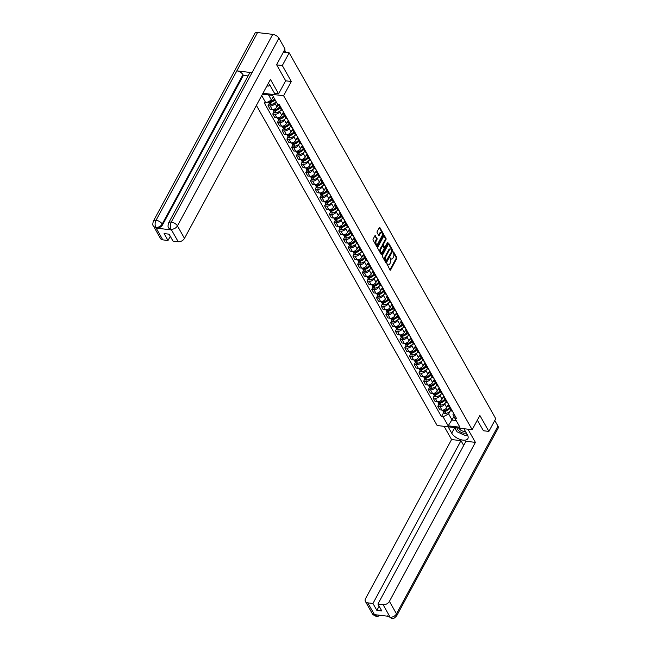 <?xml version="1.0" encoding="UTF-8"?>
<svg xmlns="http://www.w3.org/2000/svg" width="651" height="651" viewBox="0 0 651 651"><rect width="100%" height="100%" fill="white"/><g stroke="black" fill="none" stroke-linecap="round" stroke-linejoin="round"><path stroke-width="0.98" d="M386.865 263.631L389.982 270.019A0.822 0.439 96.8 0 0 390.624 269.921L396.719 258.642A0.822 0.439 96.8 0 0 396.76 257.487L393.611 251.904L393.163 251.978L393.546 253.508A2.628 1.416 96.8 0 1 393.407 257.194L392.903 258.13A2.628 1.416 96.8 0 1 391.642 259.065A2.628 1.416 96.8 0 1 390.869 258.455L390.014 257.804L390.388 259.334A2.628 1.416 96.8 0 1 390.258 263.02L389.746 263.956A2.628 1.416 96.8 0 1 388.484 264.892A2.628 1.416 96.8 0 1 387.711 264.282L386.865 263.631M375.505 235.727A0.822 0.439 96.8 0 0 374.87 235.833L373.161 238.998A0.822 0.439 96.8 0 0 373.121 240.146L376.62 246.347A0.822 0.439 96.8 0 0 377.255 246.249L383.349 234.97A0.822 0.439 96.8 0 0 383.398 233.815L379.891 227.614A0.822 0.439 96.8 0 0 379.256 227.712L377.189 231.536A0.822 0.439 96.8 0 0 377.149 232.692L378.646 235.345A0.822 0.439 96.8 0 0 379.281 235.239L380.306 233.343A2.197 1.188 96.8 0 1 381.364 232.57A2.197 1.188 96.8 0 1 382.267 233.888A2.197 1.188 96.8 0 1 381.893 236.158L377.881 243.588A2.197 1.188 96.8 0 1 376.823 244.361A2.197 1.188 96.8 0 1 375.92 243.043A2.197 1.188 96.8 0 1 376.294 240.772L376.962 239.535A0.822 0.439 96.8 0 0 377.002 238.38L374.984 235.67M283.608 95.73L291.314 81.489L282.306 65.539L289.174 52.837L495.753 418.699L488.877 431.401L479.868 415.452L472.17 429.693L283.608 95.73L262.947 93.264M382.389 255.338A0.822 0.439 96.8 0 0 382.349 256.494L385.848 262.695A0.822 0.439 96.8 0 0 386.482 262.589L392.577 251.31A0.822 0.439 96.8 0 0 392.626 250.155L389.119 243.954A0.822 0.439 96.8 0 0 388.484 244.06L382.389 255.338M381.234 254.517L377.735 248.316A0.822 0.439 96.8 0 1 377.775 247.168L383.87 235.89A0.822 0.439 96.8 0 1 384.505 235.784L386.002 238.437A0.822 0.439 96.8 0 1 385.962 239.592L383.488 244.166A0.822 0.439 96.8 0 0 383.447 245.321L384.44 247.079A0.822 0.439 96.8 0 0 385.075 246.973L387.654 242.213L388.069 242.953L381.868 254.419A0.822 0.439 96.8 0 1 381.234 254.517M256.396 105.372L437.147 425.51L472.17 429.693M282.306 65.539L276.699 64.872M289.174 52.837L283.405 52.145M483.278 430.734L488.877 431.401M450.516 407.811A3.849 2.612 150.5 0 1 448.962 406.802L450.956 410.333A3.849 2.612 -29.5 0 0 452.51 411.351M445.308 402.969L444.747 404.011A3.849 2.612 150.5 0 1 439.938 406.558L441.931 410.089A3.849 2.612 -29.5 0 0 446.741 407.542L448.515 404.271M441.931 410.089L439.799 409.837L437.806 406.305L439.018 404.059M448.962 406.802A3.849 2.612 150.5 0 1 448.897 404.955M439.938 406.558L437.806 406.305M445.797 399.462A3.849 2.612 150.5 0 1 444.242 398.453L446.236 401.984A3.849 2.612 -29.5 0 0 447.79 402.993M434.307 395.702L433.086 397.948L435.08 401.488L437.22 401.74A3.849 2.612 -29.5 0 0 442.029 399.185L443.795 395.922M444.242 398.453A3.849 2.612 150.5 0 1 444.185 396.597M440.597 394.612L440.035 395.653A3.849 2.612 150.5 0 1 435.226 398.209L433.086 397.948M441.085 391.113A3.849 2.612 150.5 0 1 439.531 390.104L441.524 393.635A3.849 2.612 -29.5 0 0 443.079 394.644M429.587 387.353L428.374 389.599L430.368 393.131L432.5 393.391A3.849 2.612 -29.5 0 0 437.309 390.836L439.083 387.565M439.531 390.104A3.849 2.612 150.5 0 1 439.466 388.248M435.877 386.263L435.316 387.304A3.849 2.612 150.5 0 1 430.506 389.859L428.374 389.599M436.365 382.755A3.849 2.612 150.5 0 1 434.811 381.746L436.805 385.286A3.849 2.612 -29.5 0 0 438.359 386.295M424.875 379.004L423.655 381.25L425.648 384.782L427.788 385.034A3.849 2.612 -29.5 0 0 432.598 382.487L434.363 379.216M434.811 381.746A3.849 2.612 150.5 0 1 434.754 379.899M431.165 377.914L430.604 378.955A3.849 2.612 150.5 0 1 425.795 381.502L423.655 381.25M431.654 374.406A3.849 2.612 150.5 0 1 430.099 373.397L432.093 376.929A3.849 2.612 -29.5 0 0 433.647 377.938M420.155 370.647L418.943 372.901L420.937 376.433L423.069 376.685A3.849 2.612 -29.5 0 0 427.886 374.13L429.652 370.867M430.099 373.397A3.849 2.612 150.5 0 1 430.034 371.542M426.446 369.556L425.884 370.598A3.849 2.612 150.5 0 1 421.075 373.153L418.943 372.901M426.934 366.057A3.849 2.612 150.5 0 1 425.38 365.048L427.382 368.58A3.849 2.612 -29.5 0 0 428.928 369.589M415.444 362.298L414.223 364.544L416.217 368.075L418.357 368.336A3.849 2.612 -29.5 0 0 423.166 365.781L424.932 362.509M425.38 365.048A3.849 2.612 150.5 0 1 425.323 363.193M421.734 361.207L421.173 362.249A3.849 2.612 150.5 0 1 416.363 364.804L414.223 364.544M422.222 357.708A3.849 2.612 150.5 0 1 420.668 356.691L422.662 360.231A3.849 2.612 -29.5 0 0 424.216 361.24M410.724 353.949L409.512 356.195L411.505 359.726L413.637 359.979A3.849 2.612 -29.5 0 0 418.455 357.432L420.22 354.16M420.668 356.691A3.849 2.612 150.5 0 1 420.603 354.844M417.014 352.858L416.453 353.9A3.849 2.612 150.5 0 1 411.644 356.447L409.512 356.195M417.503 349.351A3.849 2.612 150.5 0 1 415.948 348.342L417.95 351.874A3.849 2.612 -29.5 0 0 419.496 352.883M406.012 345.591L404.792 347.846L406.785 351.377L408.926 351.63A3.849 2.612 -29.5 0 0 413.735 349.082L415.501 345.811M415.948 348.342A3.849 2.612 150.5 0 1 415.891 346.495M412.303 344.509L411.741 345.543A3.849 2.612 150.5 0 1 406.932 348.098L404.792 347.846M412.791 341.002A3.849 2.612 150.5 0 1 411.237 339.993L413.23 343.525A3.849 2.612 -29.5 0 0 414.785 344.534M401.293 337.242L400.08 339.488L402.074 343.02L404.206 343.28A3.849 2.612 -29.5 0 0 409.023 340.725L410.789 337.454M411.237 339.993A3.849 2.612 150.5 0 1 411.172 338.138M407.583 336.152L407.021 337.194A3.849 2.612 150.5 0 1 402.212 339.749L400.08 339.488M408.071 332.653A3.849 2.612 150.5 0 1 406.517 331.636L408.519 335.175A3.849 2.612 -29.5 0 0 410.065 336.185M396.581 328.893L395.36 331.139L397.354 334.671L399.494 334.931A3.849 2.612 -29.5 0 0 404.304 332.376L406.069 329.105M406.517 331.636A3.849 2.612 150.5 0 1 406.46 329.788M402.871 327.803L402.31 328.845A3.849 2.612 150.5 0 1 397.501 331.392L395.36 331.139M403.36 324.296A3.849 2.612 150.5 0 1 401.805 323.287L403.799 326.818A3.849 2.612 -29.5 0 0 405.353 327.827M391.861 320.536L390.649 322.79L392.643 326.322L394.775 326.574A3.849 2.612 -29.5 0 0 399.592 324.027L401.358 320.756M401.805 323.287A3.849 2.612 150.5 0 1 401.74 321.439M398.16 319.454L397.59 320.487A3.849 2.612 150.5 0 1 392.781 323.042L390.649 322.79M398.64 315.947A3.849 2.612 150.5 0 1 397.086 314.938L399.087 318.469A3.849 2.612 -29.5 0 0 400.634 319.478M387.15 312.187L385.929 314.433L387.923 317.973L390.063 318.225A3.849 2.612 -29.5 0 0 394.872 315.67L396.638 312.399M397.086 314.938A3.849 2.612 150.5 0 1 397.029 313.082M393.44 311.097L392.878 312.138A3.849 2.612 150.5 0 1 388.069 314.693L385.929 314.433M393.928 307.597A3.849 2.612 150.5 0 1 392.374 306.58L394.368 310.12A3.849 2.612 -29.5 0 0 395.922 311.129M382.43 303.838L381.217 306.084L383.211 309.616L385.351 309.876A3.849 2.612 -29.5 0 0 390.161 307.321L391.926 304.05M392.374 306.58A3.849 2.612 150.5 0 1 392.309 304.733M388.728 302.748L388.159 303.789A3.849 2.612 150.5 0 1 383.349 306.336L381.217 306.084M389.208 299.24A3.849 2.612 150.5 0 1 387.654 298.231L389.656 301.763A3.849 2.612 -29.5 0 0 391.202 302.772M377.718 295.481L376.498 297.735L378.491 301.267L380.632 301.519A3.849 2.612 -29.5 0 0 385.441 298.972L387.207 295.7M387.654 298.231A3.849 2.612 150.5 0 1 387.597 296.384M384.009 294.398L383.447 295.432A3.849 2.612 150.5 0 1 378.638 297.987L376.498 297.735M384.497 290.891A3.849 2.612 150.5 0 1 382.943 289.882L384.936 293.414A3.849 2.612 -29.5 0 0 386.491 294.423M372.999 287.132L371.786 289.378L373.78 292.917L375.92 293.17A3.849 2.612 -29.5 0 0 380.729 290.615L382.495 287.343M382.943 289.882A3.849 2.612 150.5 0 1 382.878 288.027M379.297 286.041L378.736 287.083A3.849 2.612 150.5 0 1 373.918 289.638L371.786 289.378M379.777 282.542A3.849 2.612 150.5 0 1 378.231 281.525L380.225 285.065A3.849 2.612 -29.5 0 0 381.771 286.074M368.287 278.783L367.066 281.029L369.068 284.56L371.2 284.821A3.849 2.612 -29.5 0 0 376.009 282.265L377.775 278.994M378.231 281.525A3.849 2.612 150.5 0 1 378.166 279.678M374.577 277.692L374.016 278.734A3.849 2.612 150.5 0 1 369.207 281.281L367.066 281.029M375.066 274.185A3.849 2.612 150.5 0 1 373.511 273.176L375.505 276.708A3.849 2.612 -29.5 0 0 377.059 277.725M363.567 270.425L362.355 272.679L364.348 276.211L366.489 276.463A3.849 2.612 -29.5 0 0 371.298 273.916L373.064 270.645M373.511 273.176A3.849 2.612 150.5 0 1 373.446 271.329M369.866 269.343L369.304 270.377A3.849 2.612 150.5 0 1 364.487 272.932L362.355 272.679M370.346 265.836A3.849 2.612 150.5 0 1 368.8 264.827L370.793 268.358A3.849 2.612 -29.5 0 0 372.348 269.368M358.856 262.076L357.635 264.322L359.637 267.862L361.769 268.114A3.849 2.612 -29.5 0 0 366.578 265.559L368.344 262.296M368.8 264.827A3.849 2.612 150.5 0 1 368.735 262.971M365.146 260.986L364.584 262.027A3.849 2.612 150.5 0 1 359.775 264.583L357.635 264.322M365.634 257.487A3.849 2.612 150.5 0 1 364.08 256.478L366.074 260.009A3.849 2.612 -29.5 0 0 367.628 261.018M354.136 253.727L352.923 255.973L354.917 259.505L357.057 259.765A3.849 2.612 -29.5 0 0 361.866 257.21L363.632 253.939M364.08 256.478A3.849 2.612 150.5 0 1 364.015 254.622M360.434 252.637L359.873 253.678A3.849 2.612 150.5 0 1 355.055 256.225L352.923 255.973M360.914 249.13A3.849 2.612 150.5 0 1 359.368 248.121L361.362 251.652A3.849 2.612 -29.5 0 0 362.916 252.669M349.424 245.37L348.204 247.624L350.205 251.156L352.337 251.408A3.849 2.612 -29.5 0 0 357.147 248.861L358.921 245.59M359.368 248.121A3.849 2.612 150.5 0 1 359.303 246.273M355.715 244.288L355.153 245.321A3.849 2.612 150.5 0 1 350.344 247.876L348.204 247.624M356.203 240.78A3.849 2.612 150.5 0 1 354.649 239.771L356.642 243.303A3.849 2.612 -29.5 0 0 358.196 244.312M344.704 237.021L343.492 239.267L345.486 242.807L347.626 243.059A3.849 2.612 -29.5 0 0 352.435 240.504L354.201 237.241M354.649 239.771A3.849 2.612 150.5 0 1 354.583 237.916M351.003 235.931L350.441 236.972A3.849 2.612 150.5 0 1 345.624 239.527L343.492 239.267M351.483 232.431A3.849 2.612 150.5 0 1 349.937 231.422L351.931 234.954A3.849 2.612 -29.5 0 0 353.485 235.963M339.993 228.672L338.772 230.918L340.774 234.45L342.906 234.71A3.849 2.612 -29.5 0 0 347.715 232.155L349.489 228.883M349.937 231.422A3.849 2.612 150.5 0 1 349.872 229.567M346.283 227.581L345.722 228.623A3.849 2.612 150.5 0 1 340.912 231.17L338.772 230.918M346.771 224.074A3.849 2.612 150.5 0 1 345.217 223.065L347.211 226.597A3.849 2.612 -29.5 0 0 348.765 227.614M335.273 220.323L334.061 222.569L336.054 226.1L338.195 226.353A3.849 2.612 -29.5 0 0 343.004 223.806L344.77 220.534M345.217 223.065A3.849 2.612 150.5 0 1 345.152 221.218M341.572 219.232L341.01 220.274A3.849 2.612 150.5 0 1 336.201 222.821L334.061 222.569M342.052 215.725A3.849 2.612 150.5 0 1 340.506 214.716L342.499 218.248A3.849 2.612 -29.5 0 0 344.053 219.257M330.562 211.966L329.341 214.22L331.343 217.751L333.475 218.004A3.849 2.612 -29.5 0 0 338.284 215.448L340.058 212.185M340.506 214.716A3.849 2.612 150.5 0 1 340.44 212.861M336.852 210.875L336.29 211.917A3.849 2.612 150.5 0 1 331.481 214.472L329.341 214.22M337.34 207.376A3.849 2.612 150.5 0 1 335.786 206.367L337.779 209.899A3.849 2.612 -29.5 0 0 339.334 210.908M325.842 203.617L324.629 205.862L326.623 209.394L328.763 209.655A3.849 2.612 -29.5 0 0 333.572 207.099L335.338 203.828M335.786 206.367A3.849 2.612 150.5 0 1 335.721 204.512M332.14 202.526L331.579 203.568A3.849 2.612 150.5 0 1 326.769 206.123L324.629 205.862M332.62 199.019A3.849 2.612 150.5 0 1 331.074 198.01L333.068 201.55A3.849 2.612 -29.5 0 0 334.622 202.559M321.13 195.267L319.918 197.513L321.911 201.045L324.043 201.297A3.849 2.612 -29.5 0 0 328.853 198.75L330.627 195.479M331.074 198.01A3.849 2.612 150.5 0 1 331.009 196.163M327.42 194.177L326.859 195.219A3.849 2.612 150.5 0 1 322.05 197.766L319.918 197.513M327.909 190.67A3.849 2.612 150.5 0 1 326.354 189.661L328.348 193.192A3.849 2.612 -29.5 0 0 329.902 194.201M316.41 186.91L315.198 189.164L317.192 192.696L319.332 192.948A3.849 2.612 -29.5 0 0 324.141 190.393L325.907 187.13M326.354 189.661A3.849 2.612 150.5 0 1 326.289 187.805M322.709 185.82L322.147 186.861A3.849 2.612 150.5 0 1 317.338 189.417L315.198 189.164M323.197 182.321A3.849 2.612 150.5 0 1 321.643 181.312L323.637 184.843A3.849 2.612 -29.5 0 0 325.191 185.852M311.699 178.561L310.486 180.807L312.48 184.339L314.612 184.599A3.849 2.612 -29.5 0 0 319.421 182.044L321.195 178.773M321.643 181.312A3.849 2.612 150.5 0 1 321.578 179.456M317.989 177.471L317.428 178.512A3.849 2.612 150.5 0 1 312.618 181.068L310.486 180.807M318.477 173.972A3.849 2.612 150.5 0 1 316.923 172.954L318.917 176.494A3.849 2.612 -29.5 0 0 320.471 177.503M306.979 170.212L305.767 172.458L307.76 175.99L309.9 176.242A3.849 2.612 -29.5 0 0 314.71 173.695L316.476 170.424M316.923 172.954A3.849 2.612 150.5 0 1 316.858 171.107M313.277 169.122L312.716 170.163A3.849 2.612 150.5 0 1 307.907 172.71L305.767 172.458M313.766 165.614A3.849 2.612 150.5 0 1 312.211 164.605L314.205 168.137A3.849 2.612 -29.5 0 0 315.759 169.146M302.267 161.855L301.055 164.109L303.049 167.641L305.181 167.893A3.849 2.612 -29.5 0 0 309.99 165.346L311.764 162.075M312.211 164.605A3.849 2.612 150.5 0 1 312.146 162.758M308.558 160.773L307.996 161.806A3.849 2.612 150.5 0 1 303.187 164.361L301.055 164.109M309.046 157.265A3.849 2.612 150.5 0 1 307.492 156.256L309.485 159.788A3.849 2.612 -29.5 0 0 311.04 160.797M297.548 153.506L296.335 155.752L298.329 159.283L300.469 159.544A3.849 2.612 -29.5 0 0 305.278 156.989L307.044 153.717M307.492 156.256A3.849 2.612 150.5 0 1 307.435 154.401M303.846 152.415L303.285 153.457A3.849 2.612 150.5 0 1 298.475 156.012L296.335 155.752M304.334 148.916A3.849 2.612 150.5 0 1 302.78 147.899L304.774 151.439A3.849 2.612 -29.5 0 0 306.328 152.448M292.836 145.157L291.624 147.403L293.617 150.934L295.749 151.195A3.849 2.612 -29.5 0 0 300.559 148.64L302.333 145.368M302.78 147.899A3.849 2.612 150.5 0 1 302.715 146.052M299.126 144.066L298.565 145.108A3.849 2.612 150.5 0 1 293.756 147.655L291.624 147.403M299.615 140.559A3.849 2.612 150.5 0 1 298.06 139.55L300.054 143.082A3.849 2.612 -29.5 0 0 301.608 144.091M288.124 136.8L286.904 139.054L288.898 142.585L291.038 142.838A3.849 2.612 -29.5 0 0 295.847 140.291L297.613 137.019M298.06 139.55A3.849 2.612 150.5 0 1 298.003 137.703M294.415 135.717L293.853 136.751A3.849 2.612 150.5 0 1 289.044 139.306L286.904 139.054M294.903 132.21A3.849 2.612 150.5 0 1 293.349 131.201L295.342 134.733A3.849 2.612 -29.5 0 0 296.897 135.742M283.405 128.45L282.192 130.696L284.186 134.236L286.318 134.488A3.849 2.612 -29.5 0 0 291.127 131.933L292.901 128.662M293.349 131.201A3.849 2.612 150.5 0 1 293.284 129.346M289.695 127.36L289.134 128.402A3.849 2.612 150.5 0 1 284.324 130.957L282.192 130.696M290.183 123.861A3.849 2.612 150.5 0 1 288.629 122.844L290.631 126.384A3.849 2.612 -29.5 0 0 292.177 127.393M278.693 120.101L277.472 122.347L279.466 125.879L281.606 126.139A3.849 2.612 -29.5 0 0 286.416 123.584L288.181 120.313M288.629 122.844A3.849 2.612 150.5 0 1 288.572 120.996M284.983 119.011L284.422 120.053A3.849 2.612 150.5 0 1 279.613 122.6L277.472 122.347M285.472 115.504A3.849 2.612 150.5 0 1 283.917 114.495L285.911 118.026A3.849 2.612 -29.5 0 0 287.465 119.043M273.973 111.744L272.761 113.998L274.755 117.53L276.887 117.782A3.849 2.612 -29.5 0 0 281.704 115.235L283.47 111.964M283.917 114.495A3.849 2.612 150.5 0 1 283.852 112.647M280.264 110.662L279.702 111.695A3.849 2.612 150.5 0 1 274.893 114.251L272.761 113.998M280.752 107.155A3.849 2.612 150.5 0 1 279.198 106.146L281.199 109.677A3.849 2.612 -29.5 0 0 282.746 110.686M269.262 103.395L268.041 105.641L270.035 109.181L272.175 109.433A3.849 2.612 -29.5 0 0 276.984 106.878L278.286 104.477M279.198 106.146A3.849 2.612 150.5 0 1 279.051 104.575M275.552 102.305L274.991 103.346A3.849 2.612 150.5 0 1 270.181 105.901L268.041 105.641M262.434 94.2L272.59 95.412L277.668 104.404L279.312 104.599L456.506 418.43L454.862 418.235L452.982 414.41L453.592 413.271M450.028 411.318L448.637 413.89L452.111 420.05L456.156 420.53M454.016 416.518L448.173 425.827L443.095 416.835L448.637 413.89M454.862 418.235L459.94 427.227L448.173 425.827M268.546 94.932L271.443 100.059L265.901 103.004L264.249 102.801L441.451 416.632L443.095 416.835M265.901 103.004L261.702 95.567M291.314 81.489L285.651 80.814M271.443 100.059L273.29 96.649M443.73 412.409L441.451 416.632M386.792 263.81L387.011 264.2A2.628 1.416 96.8 0 0 387.784 264.802L388.484 264.892M391.642 259.065L390.942 258.976A2.628 1.416 96.8 0 1 390.169 258.374L389.941 257.975M389.9 269.872A0.822 0.439 96.8 0 0 389.916 269.839L396.02 258.553A0.822 0.439 96.8 0 0 396.06 257.405L393.098 252.149M385.758 262.54A0.822 0.439 96.8 0 0 385.783 262.508L391.878 251.229A0.822 0.439 96.8 0 0 391.926 250.074L388.509 244.019M385.994 261.238L391.796 251.262L391.389 249.691A2.628 1.416 96.8 0 0 390.616 249.089A2.628 1.416 96.8 0 0 389.355 250.017L385.701 256.787A2.628 1.416 96.8 0 0 385.563 260.473L385.661 261.197M390.616 249.089L389.916 249.007A2.628 1.416 96.8 0 0 388.655 249.935L389.355 250.017M385.294 261.149L384.863 260.392A2.628 1.416 96.8 0 1 385.001 256.706L388.655 249.935M383.895 235.849L385.302 238.356L386.002 238.437M384.684 247.266L383.984 247.185A0.822 0.439 96.8 0 1 383.74 246.998L382.747 245.232A0.822 0.439 96.8 0 1 382.788 244.084L385.262 239.511A0.822 0.439 96.8 0 0 385.302 238.356M381.144 254.37A0.822 0.439 96.8 0 0 381.169 254.338L387.467 242.563M380.925 248.91A2.197 1.188 96.8 0 0 380.55 251.18A2.197 1.188 96.8 0 0 381.453 252.498A2.197 1.188 96.8 0 0 382.511 251.725L383.927 249.105A0.822 0.439 96.8 0 0 383.968 247.958L382.975 246.192A0.822 0.439 96.8 0 0 382.34 246.298L380.925 248.91L380.225 248.828A2.197 1.188 96.8 0 0 379.85 251.099A2.197 1.188 96.8 0 0 380.754 252.417L381.453 252.498M382.275 246.111A0.822 0.439 96.8 0 0 381.641 246.216L382.34 246.298M380.225 248.828L381.641 246.216M376.823 244.361L376.123 244.28A2.197 1.188 96.8 0 1 375.22 242.953A2.197 1.188 96.8 0 1 375.594 240.691L376.262 239.454A0.822 0.439 96.8 0 0 376.302 238.299L374.886 235.792M381.364 232.57L380.664 232.488A2.197 1.188 96.8 0 0 379.606 233.261L380.306 233.343M378.565 235.19A0.822 0.439 96.8 0 0 378.581 235.157L379.606 233.261M376.53 246.2A0.822 0.439 96.8 0 0 376.555 246.159L382.65 234.881A0.822 0.439 96.8 0 0 382.698 233.733L379.281 227.679M449.418 407.607A5.273 3.581 150.5 0 1 444.796 410.675L444.682 410.7A1.025 0.7 150.5 0 1 444.12 410.651A2.116 1.432 150.5 0 1 442.444 410.114M442.794 410.48A2.116 1.432 -29.5 0 0 442.924 410.976A2.116 1.432 -29.5 0 0 444.6 411.513L444.714 411.489A6.364 4.321 -29.5 0 0 449.857 408.389M450.956 410.342A6.364 4.321 150.5 0 1 445.813 413.442L445.707 413.466A2.116 1.432 150.5 0 1 444.031 412.929L442.924 410.976M449.369 407.534A6.364 4.321 150.5 0 1 444.226 410.635L443.697 409.91M448.808 404.8A6.364 4.321 150.5 0 1 447.221 406.655M456.302 430.449A9.423 4.695 -151.6 0 1 454.455 428.122L451.721 433.167A9.423 4.695 -151.6 0 0 460.224 439.482A9.423 4.695 -151.6 0 0 467.89 438.587A9.423 4.695 -151.6 0 0 467.483 435.047L463.903 428.7M451.721 433.167L448.14 426.82M444.112 426.34L451.566 439.539L460.989 440.662L372.958 603.469L367.742 602.85L374.911 615.431L374.561 614.65L389.623 616.44L390.144 617.254L383.146 604.689A5.021 3.41 -29.5 0 0 389.42 601.361L396.483 613.86L497.974 426.153L494.784 420.489M463.691 445.455L460.989 440.662M379.126 606.179L376.856 610.378L381.828 610.972L377.93 604.063L465.961 441.256L475.385 442.379L389.42 601.361M467.931 429.18L475.385 442.379M451.566 439.539L365.61 598.513A5.021 3.41 -29.5 0 0 365.431 601.483A5.021 3.41 -29.5 0 0 367.742 602.85M497.974 426.153A5.151 2.571 28.4 0 1 498.194 428.081L396.703 615.797A5.151 2.571 28.4 0 0 396.483 613.86A5.021 3.41 150.5 0 1 390.209 617.189M377.93 604.063L383.146 604.689M376.856 610.378L372.958 603.469M483.441 430.759L477.313 420.18M459.834 433.045A9.423 4.695 -151.6 0 0 462.877 434.412M466.092 435.12A9.423 4.695 -151.6 0 0 467.532 435.137M454.455 428.122L454.121 427.536M377.629 615.008L374.968 615.366M380.387 615.341L376.994 616.627L374.919 615.439M396.703 615.797C392.447 620.232 393.375 617.685 391.642 618.417L390.144 617.254M168.617 222.919A5.151 2.571 28.4 0 1 171.254 222.072C170.09 224.595 170.009 226.939 171.026 229.119L168.666 227.826C167.877 227.337 167.86 225.702 168.617 222.919L249.398 73.522A5.151 2.571 28.4 0 1 252.035 72.676L272.745 34.365A5.151 2.571 28.4 0 1 278.913 38.173L285.065 49.069L276.61 64.709L285.675 80.773L278.595 93.858L274.567 93.378L270.279 85.777A9.423 4.695 -151.6 0 0 268.31 83.336M278.595 93.858L270.442 79.406L184.477 238.38A5.021 3.41 150.5 0 1 178.203 241.708L172.987 241.09L169.089 234.181L164.109 233.587L168.015 240.496L162.791 239.869A5.021 3.41 150.5 0 1 160.488 238.51L153.433 226.011A5.021 3.41 -29.5 0 0 155.735 227.37L162.791 239.869M153.433 226.011C152.635 225.506 152.619 223.871 153.384 221.104L254.875 33.396A5.151 2.571 28.4 0 1 257.544 32.55L236.834 70.861A5.151 2.571 28.4 0 1 242.961 74.662L162.18 224.066L162.595 224.782A5.021 3.41 150.5 0 1 156.321 228.11L171.376 229.909A5.021 3.41 150.5 0 1 169.073 228.55L168.666 227.826M272.745 34.365L257.544 32.55M278.913 38.173L177.422 225.881A5.151 2.571 28.4 0 0 171.254 222.072L252.035 72.676L236.834 70.861L156.053 220.258C154.881 222.772 154.8 225.116 155.792 227.305L155.735 227.37M168.015 240.496L170.277 236.297M248.088 75.947L243.376 75.386L162.595 224.782M243.376 75.386L242.961 74.662M457.026 427.878A5.444 2.718 -151.6 0 0 463.951 433.184A5.444 2.718 -151.6 0 0 466.238 432.842M459.077 428.13A3.727 1.855 -151.6 0 0 463.74 431.328A3.727 1.855 -151.6 0 0 465.27 431.117M467.247 434.624L465.253 435.478L457.067 431.808L454.691 427.601M268 83.914A5.444 2.718 -151.6 0 0 268.717 83.735M270.027 85.362L268.041 86.209L267.008 85.745M444.698 399.258A5.273 3.581 150.5 0 1 440.084 402.326L439.97 402.351A1.025 0.7 150.5 0 1 439.401 402.302A2.116 1.432 150.5 0 1 437.724 401.765M438.074 402.131A2.116 1.432 -29.5 0 0 438.204 402.619A2.116 1.432 -29.5 0 0 439.889 403.156L439.995 403.14A6.364 4.321 -29.5 0 0 445.138 400.031M446.244 401.993A6.364 4.321 150.5 0 1 441.101 405.093L440.987 405.109A2.116 1.432 150.5 0 1 439.311 404.572L438.204 402.619M444.657 399.177A6.364 4.321 150.5 0 1 439.515 402.277L438.986 401.561M444.096 396.443A6.364 4.321 150.5 0 1 442.509 398.298M439.986 390.909A5.273 3.581 150.5 0 1 435.364 393.969L435.25 393.993A1.025 0.7 150.5 0 1 434.689 393.953A2.116 1.432 150.5 0 1 433.013 393.416M433.363 393.782A2.116 1.432 -29.5 0 0 433.493 394.27A2.116 1.432 -29.5 0 0 435.169 394.807L435.283 394.783A6.364 4.321 -29.5 0 0 440.426 391.682M441.524 393.635A6.364 4.321 150.5 0 1 436.382 396.736L436.276 396.76A2.116 1.432 150.5 0 1 434.599 396.223L433.493 394.27M439.938 390.828A6.364 4.321 150.5 0 1 434.795 393.928L434.266 393.204M439.376 388.094A6.364 4.321 150.5 0 1 437.789 389.949M435.267 382.552A5.273 3.581 150.5 0 1 430.653 385.62L430.539 385.644A1.025 0.7 150.5 0 1 429.969 385.595A2.116 1.432 150.5 0 1 428.293 385.058M428.643 385.425A2.116 1.432 -29.5 0 0 428.773 385.921A2.116 1.432 -29.5 0 0 430.457 386.458L430.563 386.434A6.364 4.321 -29.5 0 0 435.706 383.333M436.813 385.286A6.364 4.321 150.5 0 1 431.67 388.387L431.556 388.411A2.116 1.432 150.5 0 1 429.88 387.874L428.773 385.921M435.226 382.479A6.364 4.321 150.5 0 1 430.083 385.579L429.554 384.855M434.665 379.745A6.364 4.321 150.5 0 1 433.078 381.6M430.555 374.203A5.273 3.581 150.5 0 1 425.933 377.271L425.827 377.295A1.025 0.7 150.5 0 1 425.258 377.246A2.116 1.432 150.5 0 1 423.581 376.709M423.931 377.075A2.116 1.432 -29.5 0 0 424.061 377.564A2.116 1.432 -29.5 0 0 425.738 378.101L425.852 378.085A6.364 4.321 -29.5 0 0 430.995 374.976M432.093 376.937A6.364 4.321 150.5 0 1 426.958 380.038L426.844 380.054A2.116 1.432 150.5 0 1 425.168 379.517L424.061 377.564M430.506 374.122A6.364 4.321 150.5 0 1 425.363 377.222L424.834 376.506M429.945 371.387A6.364 4.321 150.5 0 1 428.358 373.243M425.835 365.854A5.273 3.581 150.5 0 1 421.221 368.914L421.107 368.938A1.025 0.7 150.5 0 1 420.538 368.897A2.116 1.432 150.5 0 1 418.862 368.36M419.211 368.726A2.116 1.432 -29.5 0 0 419.35 369.215A2.116 1.432 -29.5 0 0 421.026 369.752L421.132 369.727A6.364 4.321 -29.5 0 0 426.275 366.627M427.382 368.58A6.364 4.321 150.5 0 1 422.239 371.68L422.125 371.705A2.116 1.432 150.5 0 1 420.448 371.168L419.35 369.215M425.795 365.772A6.364 4.321 150.5 0 1 420.652 368.873L420.123 368.149M425.233 363.038A6.364 4.321 150.5 0 1 423.646 364.894M421.124 357.497A5.273 3.581 150.5 0 1 416.502 360.564L416.396 360.589A1.025 0.7 150.5 0 1 415.826 360.548A2.116 1.432 150.5 0 1 414.15 360.003M414.5 360.369A2.116 1.432 -29.5 0 0 414.63 360.866A2.116 1.432 -29.5 0 0 416.306 361.403L416.42 361.378A6.364 4.321 -29.5 0 0 421.563 358.278M422.662 360.231A6.364 4.321 150.5 0 1 417.527 363.331L417.413 363.356A2.116 1.432 150.5 0 1 415.737 362.819L414.63 360.866M421.075 357.423A6.364 4.321 150.5 0 1 415.94 360.524L415.403 359.8M420.513 354.689A6.364 4.321 150.5 0 1 418.935 356.545M416.404 349.148A5.273 3.581 150.5 0 1 411.79 352.215L411.676 352.24A1.025 0.7 150.5 0 1 411.106 352.191A2.116 1.432 150.5 0 1 409.43 351.654M409.788 352.02A2.116 1.432 -29.5 0 0 409.918 352.508A2.116 1.432 -29.5 0 0 411.595 353.045L411.701 353.029A6.364 4.321 -29.5 0 0 416.843 349.929M417.95 351.882A6.364 4.321 150.5 0 1 412.807 354.982L412.693 355.007A2.116 1.432 150.5 0 1 411.017 354.461L409.918 352.508M416.363 349.066A6.364 4.321 150.5 0 1 411.22 352.167L410.691 351.45M415.802 346.332A6.364 4.321 150.5 0 1 414.215 348.187M411.692 340.798A5.273 3.581 150.5 0 1 407.07 343.866L406.965 343.883A1.025 0.7 150.5 0 1 406.395 343.842A2.116 1.432 150.5 0 1 404.719 343.305M405.068 343.671A2.116 1.432 -29.5 0 0 405.199 344.159A2.116 1.432 -29.5 0 0 406.875 344.696L406.989 344.672A6.364 4.321 -29.5 0 0 412.132 341.572M413.23 343.525A6.364 4.321 150.5 0 1 408.096 346.625L407.982 346.649A2.116 1.432 150.5 0 1 406.305 346.112L405.199 344.159M411.644 340.717A6.364 4.321 150.5 0 1 406.509 343.818L405.972 343.093M411.082 337.983A6.364 4.321 150.5 0 1 409.503 339.838M406.973 332.441A5.273 3.581 150.5 0 1 402.359 335.509L402.245 335.534A1.025 0.7 150.5 0 1 401.675 335.493A2.116 1.432 150.5 0 1 399.999 334.956M400.357 335.314A2.116 1.432 -29.5 0 0 400.487 335.81A2.116 1.432 -29.5 0 0 402.163 336.347L402.277 336.323A6.364 4.321 -29.5 0 0 407.412 333.222M408.519 335.175A6.364 4.321 150.5 0 1 403.376 338.276L403.262 338.3A2.116 1.432 150.5 0 1 401.586 337.763L400.487 335.81M406.932 332.368A6.364 4.321 150.5 0 1 401.789 335.468L401.26 334.744M406.37 329.634A6.364 4.321 150.5 0 1 404.784 331.489M402.261 324.092A5.273 3.581 150.5 0 1 397.639 327.16L397.533 327.184A1.025 0.7 150.5 0 1 396.964 327.136A2.116 1.432 150.5 0 1 395.287 326.599M395.637 326.965A2.116 1.432 -29.5 0 0 395.767 327.453A2.116 1.432 -29.5 0 0 397.444 327.99L397.558 327.974A6.364 4.321 -29.5 0 0 402.7 324.873M403.799 326.826A6.364 4.321 150.5 0 1 398.664 329.927L398.55 329.951A2.116 1.432 150.5 0 1 396.874 329.406L395.767 327.453M402.212 324.011A6.364 4.321 150.5 0 1 397.077 327.111L396.54 326.395M401.651 321.277A6.364 4.321 150.5 0 1 400.072 323.132M397.541 315.743A5.273 3.581 150.5 0 1 392.927 318.811L392.813 318.827A1.025 0.7 150.5 0 1 392.244 318.787A2.116 1.432 150.5 0 1 390.567 318.249M390.925 318.616A2.116 1.432 -29.5 0 0 391.056 319.104A2.116 1.432 -29.5 0 0 392.732 319.641L392.846 319.617A6.364 4.321 -29.5 0 0 397.981 316.516M399.087 318.469A6.364 4.321 150.5 0 1 393.945 321.578L393.831 321.594A2.116 1.432 150.5 0 1 392.154 321.057L391.056 319.104M397.501 315.662A6.364 4.321 150.5 0 1 392.358 318.762L391.829 318.038M396.939 312.928A6.364 4.321 150.5 0 1 395.352 314.783M392.83 307.386A5.273 3.581 150.5 0 1 388.208 310.454L388.102 310.478A1.025 0.7 150.5 0 1 387.532 310.437A2.116 1.432 150.5 0 1 385.856 309.9M386.206 310.258A2.116 1.432 -29.5 0 0 386.336 310.755A2.116 1.432 -29.5 0 0 388.012 311.292L388.126 311.268A6.364 4.321 -29.5 0 0 393.269 308.167M394.368 310.12A6.364 4.321 150.5 0 1 389.233 313.221L389.119 313.245A2.116 1.432 150.5 0 1 387.443 312.708L386.336 310.755M392.781 307.313A6.364 4.321 150.5 0 1 387.646 310.413L387.109 309.689M392.219 304.578A6.364 4.321 150.5 0 1 390.641 306.434M388.11 299.037A5.273 3.581 150.5 0 1 383.496 302.105L383.382 302.129A1.025 0.7 150.5 0 1 382.812 302.08A2.116 1.432 150.5 0 1 381.136 301.543M381.494 301.909A2.116 1.432 -29.5 0 0 381.624 302.398A2.116 1.432 -29.5 0 0 383.301 302.943L383.415 302.918A6.364 4.321 -29.5 0 0 388.549 299.818M389.656 301.771A6.364 4.321 150.5 0 1 384.513 304.871L384.399 304.896A2.116 1.432 150.5 0 1 382.723 304.359L381.624 302.398M388.069 298.955A6.364 4.321 150.5 0 1 382.926 302.056L382.397 301.34M387.508 296.229A6.364 4.321 150.5 0 1 385.921 298.085M383.398 290.688A5.273 3.581 150.5 0 1 378.776 293.756L378.67 293.772A1.025 0.7 150.5 0 1 378.101 293.731A2.116 1.432 150.5 0 1 376.424 293.194M376.774 293.56A2.116 1.432 -29.5 0 0 376.905 294.049A2.116 1.432 -29.5 0 0 378.581 294.586L378.695 294.561A6.364 4.321 -29.5 0 0 383.838 291.461M384.936 293.414A6.364 4.321 150.5 0 1 379.802 296.522L379.688 296.539A2.116 1.432 150.5 0 1 378.011 296.002L376.905 294.049M383.349 290.606A6.364 4.321 150.5 0 1 378.215 293.707L377.678 292.983M382.788 287.872A6.364 4.321 150.5 0 1 381.209 289.728M378.679 282.339A5.273 3.581 150.5 0 1 374.065 285.398L373.951 285.423A1.025 0.7 150.5 0 1 373.381 285.382A2.116 1.432 150.5 0 1 371.705 284.845M372.063 285.203A2.116 1.432 -29.5 0 0 372.193 285.699A2.116 1.432 -29.5 0 0 373.869 286.237L373.983 286.212A6.364 4.321 -29.5 0 0 379.118 283.112M380.225 285.065A6.364 4.321 150.5 0 1 375.082 288.165L374.968 288.19A2.116 1.432 150.5 0 1 373.292 287.652L372.193 285.699M378.638 282.257A6.364 4.321 150.5 0 1 373.495 285.358L372.966 284.633M378.076 279.523A6.364 4.321 150.5 0 1 376.49 281.378M373.967 273.981A5.273 3.581 150.5 0 1 369.345 277.049L369.239 277.074A1.025 0.7 150.5 0 1 368.669 277.025A2.116 1.432 150.5 0 1 366.993 276.488M367.343 276.854A2.116 1.432 -29.5 0 0 367.473 277.342A2.116 1.432 -29.5 0 0 369.15 277.887L369.263 277.863A6.364 4.321 -29.5 0 0 374.406 274.763M375.505 276.716A6.364 4.321 150.5 0 1 370.37 279.816L370.256 279.84A2.116 1.432 150.5 0 1 368.58 279.303L367.473 277.342M373.918 273.9A6.364 4.321 150.5 0 1 368.783 277.009L368.246 276.284M373.365 271.174A6.364 4.321 150.5 0 1 371.778 273.029M369.247 265.632A5.273 3.581 150.5 0 1 364.633 268.7L364.519 268.717A1.025 0.7 150.5 0 1 363.95 268.676A2.116 1.432 150.5 0 1 362.273 268.139M362.631 268.505A2.116 1.432 -29.5 0 0 362.762 268.993A2.116 1.432 -29.5 0 0 364.438 269.53L364.552 269.506A6.364 4.321 -29.5 0 0 369.687 266.405M370.793 268.358A6.364 4.321 150.5 0 1 365.65 271.467L365.536 271.483A2.116 1.432 150.5 0 1 363.86 270.946L362.762 268.993M369.207 265.551A6.364 4.321 150.5 0 1 364.064 268.651L363.535 267.935M368.645 262.817A6.364 4.321 150.5 0 1 367.058 264.672M364.536 257.283A5.273 3.581 150.5 0 1 359.913 260.343L359.808 260.367A1.025 0.7 150.5 0 1 359.238 260.327A2.116 1.432 150.5 0 1 357.562 259.79M357.912 260.148A2.116 1.432 -29.5 0 0 358.042 260.644A2.116 1.432 -29.5 0 0 359.718 261.181L359.832 261.157A6.364 4.321 -29.5 0 0 364.975 258.056M366.074 260.009A6.364 4.321 150.5 0 1 360.939 263.11L360.825 263.134A2.116 1.432 150.5 0 1 359.149 262.597L358.042 260.644M364.487 257.202A6.364 4.321 150.5 0 1 359.352 260.302L358.815 259.578M363.933 254.468A6.364 4.321 150.5 0 1 362.347 256.323M359.824 248.926A5.273 3.581 150.5 0 1 355.202 251.994L355.088 252.018A1.025 0.7 150.5 0 1 354.518 251.97A2.116 1.432 150.5 0 1 352.842 251.432M353.2 251.799A2.116 1.432 -29.5 0 0 353.33 252.287A2.116 1.432 -29.5 0 0 355.007 252.832L355.12 252.808A6.364 4.321 -29.5 0 0 360.255 249.707M361.362 251.66A6.364 4.321 150.5 0 1 356.219 254.761L356.113 254.785A2.116 1.432 150.5 0 1 354.429 254.248L353.33 252.287M359.775 248.845A6.364 4.321 150.5 0 1 354.632 251.953L354.103 251.229M359.214 246.119A6.364 4.321 150.5 0 1 357.627 247.974M355.104 240.577A5.273 3.581 150.5 0 1 350.49 243.645L350.376 243.661A1.025 0.7 150.5 0 1 349.807 243.62A2.116 1.432 150.5 0 1 348.13 243.083M348.48 243.45A2.116 1.432 -29.5 0 0 348.61 243.938A2.116 1.432 -29.5 0 0 350.287 244.475L350.401 244.459A6.364 4.321 -29.5 0 0 355.544 241.35M356.65 243.311A6.364 4.321 150.5 0 1 351.507 246.412L351.394 246.428A2.116 1.432 150.5 0 1 349.717 245.891L348.61 243.938M355.055 240.496A6.364 4.321 150.5 0 1 349.921 243.596L349.384 242.88M354.502 237.761A6.364 4.321 150.5 0 1 352.915 239.617M350.393 232.228A5.273 3.581 150.5 0 1 345.771 235.288L345.657 235.312A1.025 0.7 150.5 0 1 345.087 235.271M350.344 232.147A6.364 4.321 150.5 0 1 345.201 235.247L345.095 235.271A2.116 1.432 150.5 0 1 343.411 234.734M343.769 235.092A2.116 1.432 -29.5 0 0 343.899 235.589A2.116 1.432 -29.5 0 0 345.575 236.126L345.689 236.101A6.364 4.321 -29.5 0 0 350.824 233.001M351.931 234.954A6.364 4.321 150.5 0 1 346.788 238.054L346.682 238.079A2.116 1.432 150.5 0 1 344.997 237.542L343.899 235.589M349.782 229.412A6.364 4.321 150.5 0 1 348.195 231.268M345.673 223.871A5.273 3.581 150.5 0 1 341.059 226.939L340.945 226.963A1.025 0.7 150.5 0 1 340.375 226.914A2.116 1.432 150.5 0 1 338.699 226.377M339.049 226.743A2.116 1.432 -29.5 0 0 339.179 227.24A2.116 1.432 -29.5 0 0 340.855 227.777L340.969 227.752A6.364 4.321 -29.5 0 0 346.112 224.652M347.219 226.605A6.364 4.321 150.5 0 1 342.076 229.705L341.962 229.73A2.116 1.432 150.5 0 1 340.286 229.193L339.179 227.24M345.632 223.798A6.364 4.321 150.5 0 1 340.489 226.898L339.952 226.174M345.071 221.063A6.364 4.321 150.5 0 1 343.484 222.919M340.961 215.522A5.273 3.581 150.5 0 1 336.339 218.59L336.225 218.614A1.025 0.7 150.5 0 1 335.656 218.565A2.116 1.432 150.5 0 1 333.979 218.028M334.337 218.394A2.116 1.432 -29.5 0 0 334.468 218.882A2.116 1.432 -29.5 0 0 336.144 219.42L336.258 219.403A6.364 4.321 -29.5 0 0 341.393 216.295M342.499 218.256A6.364 4.321 150.5 0 1 337.356 221.356L337.251 221.373A2.116 1.432 150.5 0 1 335.566 220.835L334.468 218.882M340.912 215.44A6.364 4.321 150.5 0 1 335.77 218.541L335.241 217.825M340.351 212.706A6.364 4.321 150.5 0 1 338.764 214.561M336.241 207.173A5.273 3.581 150.5 0 1 331.628 210.232L331.514 210.257A1.025 0.7 150.5 0 1 330.944 210.216A2.116 1.432 150.5 0 1 329.268 209.679M329.618 210.045A2.116 1.432 -29.5 0 0 329.748 210.533A2.116 1.432 -29.5 0 0 331.432 211.07L331.538 211.046A6.364 4.321 -29.5 0 0 336.681 207.946M337.788 209.899A6.364 4.321 150.5 0 1 332.645 212.999L332.531 213.023A2.116 1.432 150.5 0 1 330.854 212.486L329.748 210.533M336.201 207.091A6.364 4.321 150.5 0 1 331.058 210.192L330.521 209.467M335.639 204.357A6.364 4.321 150.5 0 1 334.053 206.212M331.53 198.815A5.273 3.581 150.5 0 1 326.908 201.883L326.794 201.908A1.025 0.7 150.5 0 1 326.224 201.859A2.116 1.432 150.5 0 1 324.548 201.322M324.906 201.688A2.116 1.432 -29.5 0 0 325.036 202.184A2.116 1.432 -29.5 0 0 326.712 202.721L326.826 202.697A6.364 4.321 -29.5 0 0 331.969 199.597M333.068 201.55A6.364 4.321 150.5 0 1 327.925 204.65L327.819 204.674A2.116 1.432 150.5 0 1 326.135 204.137L325.036 202.184M331.481 198.742A6.364 4.321 150.5 0 1 326.338 201.843L325.809 201.118M330.92 196.008A6.364 4.321 150.5 0 1 329.333 197.863M326.81 190.466A5.273 3.581 150.5 0 1 322.196 193.534L322.082 193.559A1.025 0.7 150.5 0 1 321.513 193.51A2.116 1.432 150.5 0 1 319.836 192.973M320.186 193.339A2.116 1.432 -29.5 0 0 320.316 193.827A2.116 1.432 -29.5 0 0 322.001 194.364L322.107 194.348A6.364 4.321 -29.5 0 0 327.25 191.248M328.356 193.201A6.364 4.321 150.5 0 1 323.213 196.301L323.099 196.325A2.116 1.432 150.5 0 1 321.423 195.78L320.316 193.827M326.769 190.385A6.364 4.321 150.5 0 1 321.627 193.485L321.098 192.769M326.208 187.651A6.364 4.321 150.5 0 1 324.621 189.506M322.099 182.117A5.273 3.581 150.5 0 1 317.476 185.177L317.363 185.201A1.025 0.7 150.5 0 1 316.793 185.161A2.116 1.432 150.5 0 1 315.125 184.624M315.475 184.99A2.116 1.432 -29.5 0 0 315.605 185.478A2.116 1.432 -29.5 0 0 317.281 186.015L317.395 185.991A6.364 4.321 -29.5 0 0 322.538 182.89M323.637 184.843A6.364 4.321 150.5 0 1 318.494 187.944L318.388 187.968A2.116 1.432 150.5 0 1 316.703 187.431L315.605 185.478M322.05 182.036A6.364 4.321 150.5 0 1 316.907 185.136L316.378 184.412M321.488 179.302A6.364 4.321 150.5 0 1 319.901 181.157M317.379 173.76A5.273 3.581 150.5 0 1 312.765 176.828L312.651 176.852A1.025 0.7 150.5 0 1 312.081 176.812M317.338 173.687A6.364 4.321 150.5 0 1 312.195 176.787L312.081 176.803A2.116 1.432 150.5 0 1 310.405 176.266M310.755 176.633A2.116 1.432 -29.5 0 0 310.885 177.129A2.116 1.432 -29.5 0 0 312.57 177.666L312.675 177.642A6.364 4.321 -29.5 0 0 317.818 174.541M318.925 176.494A6.364 4.321 150.5 0 1 313.782 179.595L313.668 179.619A2.116 1.432 150.5 0 1 311.992 179.082L310.885 177.129M316.777 170.953A6.364 4.321 150.5 0 1 315.19 172.808M312.667 165.411A5.273 3.581 150.5 0 1 308.045 168.479L307.931 168.503A1.025 0.7 150.5 0 1 307.37 168.454A2.116 1.432 150.5 0 1 305.693 167.917M306.043 168.284A2.116 1.432 -29.5 0 0 306.173 168.772A2.116 1.432 -29.5 0 0 307.85 169.309L307.964 169.293A6.364 4.321 -29.5 0 0 313.107 166.192M314.205 168.145A6.364 4.321 150.5 0 1 309.062 171.246L308.956 171.27A2.116 1.432 150.5 0 1 307.28 170.725L306.173 168.772M312.618 165.33A6.364 4.321 150.5 0 1 307.475 168.43L306.946 167.714M312.057 162.595A6.364 4.321 150.5 0 1 310.47 164.451M307.947 157.062A5.273 3.581 150.5 0 1 303.333 160.13L303.22 160.146A1.025 0.7 150.5 0 1 302.65 160.105A2.116 1.432 150.5 0 1 300.974 159.568M301.323 159.934A2.116 1.432 -29.5 0 0 301.454 160.423A2.116 1.432 -29.5 0 0 303.138 160.96L303.244 160.935A6.364 4.321 -29.5 0 0 308.387 157.835M309.494 159.788A6.364 4.321 150.5 0 1 304.351 162.888L304.237 162.913A2.116 1.432 150.5 0 1 302.56 162.376L301.454 160.423M307.907 156.981A6.364 4.321 150.5 0 1 302.764 160.081L302.235 159.357M307.345 154.246A6.364 4.321 150.5 0 1 305.758 156.102M303.236 148.705A5.273 3.581 150.5 0 1 298.614 151.773L298.5 151.797A1.025 0.7 150.5 0 1 297.938 151.756A2.116 1.432 150.5 0 1 296.262 151.219M296.612 151.577A2.116 1.432 -29.5 0 0 296.742 152.074A2.116 1.432 -29.5 0 0 298.418 152.611L298.532 152.586A6.364 4.321 -29.5 0 0 303.675 149.486M304.774 151.439A6.364 4.321 150.5 0 1 299.631 154.539L299.525 154.564A2.116 1.432 150.5 0 1 297.849 154.027L296.742 152.074M303.187 148.631A6.364 4.321 150.5 0 1 298.044 151.732L297.515 151.008M302.625 145.897A6.364 4.321 150.5 0 1 301.039 147.753M298.516 140.356A5.273 3.581 150.5 0 1 293.902 143.423L293.788 143.448A1.025 0.7 150.5 0 1 293.219 143.399A2.116 1.432 150.5 0 1 291.542 142.862M291.892 143.228A2.116 1.432 -29.5 0 0 292.022 143.716A2.116 1.432 -29.5 0 0 293.707 144.253L293.813 144.237A6.364 4.321 -29.5 0 0 298.955 141.137M300.062 143.09A6.364 4.321 150.5 0 1 294.919 146.19L294.805 146.215A2.116 1.432 150.5 0 1 293.129 145.669L292.022 143.716M298.475 140.274A6.364 4.321 150.5 0 1 293.332 143.375L292.804 142.659M297.914 137.548A6.364 4.321 150.5 0 1 296.327 139.404M293.804 132.007A5.273 3.581 150.5 0 1 289.182 135.074L289.077 135.091A1.025 0.7 150.5 0 1 288.507 135.05A2.116 1.432 150.5 0 1 286.831 134.513M287.181 134.879A2.116 1.432 -29.5 0 0 287.311 135.367A2.116 1.432 -29.5 0 0 288.987 135.904L289.101 135.88A6.364 4.321 -29.5 0 0 294.244 132.78M295.342 134.733A6.364 4.321 150.5 0 1 290.208 137.841L290.094 137.857A2.116 1.432 150.5 0 1 288.417 137.32L287.311 135.367M293.756 131.925A6.364 4.321 150.5 0 1 288.613 135.026L288.084 134.301M293.194 129.191A6.364 4.321 150.5 0 1 291.607 131.046M289.085 123.649A5.273 3.581 150.5 0 1 284.471 126.717L284.357 126.742A1.025 0.7 150.5 0 1 283.787 126.701A2.116 1.432 150.5 0 1 282.111 126.164M282.461 126.522A2.116 1.432 -29.5 0 0 282.599 127.018A2.116 1.432 -29.5 0 0 284.275 127.555L284.381 127.531A6.364 4.321 -29.5 0 0 289.524 124.431M290.631 126.384A6.364 4.321 150.5 0 1 285.488 129.484L285.374 129.508A2.116 1.432 150.5 0 1 283.698 128.971L282.599 127.018M289.044 123.576A6.364 4.321 150.5 0 1 283.901 126.676L283.372 125.952M288.483 120.842A6.364 4.321 150.5 0 1 286.896 122.697M284.373 115.3A5.273 3.581 150.5 0 1 279.751 118.368L279.645 118.392A1.025 0.7 150.5 0 1 279.076 118.344A2.116 1.432 150.5 0 1 277.399 117.807M277.749 118.173A2.116 1.432 -29.5 0 0 277.879 118.661A2.116 1.432 -29.5 0 0 279.556 119.206L279.67 119.182A6.364 4.321 -29.5 0 0 284.812 116.081M285.911 118.034A6.364 4.321 150.5 0 1 280.776 121.135L280.662 121.159A2.116 1.432 150.5 0 1 278.986 120.622L277.879 118.661M284.324 115.219A6.364 4.321 150.5 0 1 279.189 118.319L278.652 117.603M283.763 112.493A6.364 4.321 150.5 0 1 282.176 114.348M279.653 106.951A5.273 3.581 150.5 0 1 275.039 110.019L274.925 110.035A1.025 0.7 150.5 0 1 274.356 109.995A2.116 1.432 150.5 0 1 272.679 109.458M273.038 109.824A2.116 1.432 -29.5 0 0 273.168 110.312A2.116 1.432 -29.5 0 0 274.844 110.849L274.95 110.825A6.364 4.321 -29.5 0 0 280.093 107.724M281.199 109.677A6.364 4.321 150.5 0 1 276.057 112.786L275.943 112.802A2.116 1.432 150.5 0 1 274.266 112.265L273.168 110.312M279.613 106.87A6.364 4.321 150.5 0 1 274.47 109.97L273.941 109.246M278.791 104.542A6.364 4.321 150.5 0 1 277.464 105.991M274.632 99.033A5.273 3.581 150.5 0 1 270.32 101.662L270.214 101.686A1.025 0.7 150.5 0 1 269.644 101.646A2.116 1.432 150.5 0 1 268.562 101.589M268.35 101.702A2.116 1.432 -29.5 0 0 268.448 101.963A2.116 1.432 -29.5 0 0 270.124 102.5L270.238 102.476A6.364 4.321 -29.5 0 0 275.048 99.766M276.146 101.719A6.364 4.321 150.5 0 1 271.345 104.429L271.231 104.453A2.116 1.432 150.5 0 1 269.555 103.916L268.448 101.963M274.559 98.911A6.364 4.321 150.5 0 1 269.758 101.621L269.368 101.157M273.461 96.95A6.364 4.321 150.5 0 1 272.753 97.642M274.893 114.251L276.887 117.782M279.613 122.6L281.606 126.139M284.324 130.957L286.318 134.488M289.044 139.306L291.038 142.838M293.756 147.655L295.749 151.195M298.475 156.012L300.469 159.544M303.187 164.361L305.181 167.893M307.907 172.71L309.9 176.242M312.618 181.068L314.612 184.599M317.338 189.417L319.332 192.948M322.05 197.766L324.043 201.297M326.769 206.123L328.763 209.655M331.481 214.472L333.475 218.004M336.201 222.821L338.195 226.353M340.912 231.17L342.906 234.71M345.624 239.527L347.626 243.059M350.344 247.876L352.337 251.408M355.055 256.225L357.057 259.765M359.775 264.583L361.769 268.114M364.487 272.932L366.489 276.463M369.207 281.281L371.2 284.821M373.918 289.638L375.92 293.17M378.638 297.987L380.632 301.519M383.349 306.336L385.351 309.876M388.069 314.693L390.063 318.225M392.781 323.042L394.775 326.574M397.501 331.392L399.494 334.931M402.212 339.749L404.206 343.28M406.932 348.098L408.926 351.63M411.644 356.447L413.637 359.979M416.363 364.804L418.357 368.336M421.075 373.153L423.069 376.685M425.795 381.502L427.788 385.034M430.506 389.859L432.5 393.391M435.226 398.209L437.22 401.74M270.181 105.901L272.175 109.433M274.991 103.346L276.984 106.878M279.702 111.695L281.704 115.235M284.422 120.053L286.416 123.584M289.134 128.402L291.127 131.933M293.853 136.751L295.847 140.291M298.565 145.108L300.559 148.64M303.285 153.457L305.278 156.989M307.996 161.806L309.99 165.346M312.716 170.163L314.71 173.695M317.428 178.512L319.421 182.044M322.147 186.861L324.141 190.393M326.859 195.219L328.853 198.75M331.579 203.568L333.572 207.099M336.29 211.917L338.284 215.448M341.01 220.274L343.004 223.806M345.722 228.623L347.715 232.155M350.441 236.972L352.435 240.504M355.153 245.321L357.147 248.861M359.873 253.678L361.866 257.21M364.584 262.027L366.578 265.559M369.304 270.377L371.298 273.916M374.016 278.734L376.009 282.265M378.736 287.083L380.729 290.615M383.447 295.432L385.441 298.972M388.159 303.789L390.161 307.321M392.878 312.138L394.872 315.67M397.59 320.487L399.592 324.027M402.31 328.845L404.304 332.376M407.021 337.194L409.023 340.725M411.741 345.543L413.735 349.082M416.453 353.9L418.455 357.432M421.173 362.249L423.166 365.781M425.884 370.598L427.886 374.13M430.604 378.955L432.598 382.487M435.316 387.304L437.309 390.836M440.035 395.653L442.029 399.185M444.747 404.011L446.741 407.542M285.317 52.373L284.275 50.526M387.011 264.2L387.711 264.282M390.169 258.374L390.869 258.455M396.06 257.405L396.76 257.487M396.02 258.553L396.719 258.642M389.916 269.839L390.624 269.921M388.598 243.897L389.119 243.954M391.926 250.074L392.626 250.155M391.878 251.229L392.577 251.31M385.783 262.508L386.482 262.589M385.001 256.706L385.701 256.787M384.863 260.392L385.563 260.473M383.984 235.719L384.505 235.784M385.262 239.511L385.962 239.592M382.788 244.084L383.488 244.166M382.747 245.232L383.447 245.321M383.74 246.998L384.44 247.079M387.369 242.864L388.069 242.953M381.169 254.338L381.868 254.419M376.302 238.299L377.002 238.38M376.262 239.454L376.962 239.535M375.594 240.691L376.294 240.772M378.581 235.157L379.281 235.239M379.37 227.549L379.891 227.614M382.698 233.733L383.398 233.815M382.65 234.881L383.349 234.97M376.555 246.159L377.255 246.249M444.6 411.513L445.707 413.466M444.714 411.489L445.813 413.442M443.803 409.878L444.226 410.635M376.424 616.603L372.494 613.991A5.021 3.41 -29.5 0 0 374.797 615.35M388.061 616.261L390.03 617.164M156.321 228.11L155.792 227.305M178.203 241.708L171.026 229.128M170.969 229.193L171.376 229.909M171.148 229.209A5.021 3.41 150.5 0 0 177.422 225.881L184.477 238.38M153.384 221.104A5.151 2.571 28.4 0 1 156.053 220.258A5.151 2.571 28.4 0 1 162.18 224.066C160.732 226.345 158.641 227.451 155.906 227.394M439.889 403.156L440.987 405.109M439.995 403.14L441.101 405.093M439.091 401.529L439.515 402.277M435.169 394.807L436.276 396.76M435.283 394.783L436.382 396.736M434.372 393.171L434.795 393.928M430.457 386.458L431.556 388.411M430.563 386.434L431.67 388.387M429.66 384.822L430.083 385.579M425.738 378.101L426.844 380.054M425.852 378.085L426.958 380.038M424.94 376.473L425.363 377.222M421.026 369.752L422.125 371.705M421.132 369.727L422.239 371.68M420.229 368.116L420.652 368.873M416.306 361.403L417.413 363.356M416.42 361.378L417.527 363.331M415.509 359.767L415.94 360.524M411.595 353.045L412.693 355.007M411.701 353.029L412.807 354.982M410.797 351.418L411.22 352.167M406.875 344.696L407.982 346.649M406.989 344.672L408.096 346.625M406.078 343.061L406.509 343.818M402.163 336.347L403.262 338.3M402.277 336.323L403.376 338.276M401.366 334.712L401.789 335.468M397.444 327.99L398.55 329.951M397.558 327.974L398.664 329.927M396.646 326.363L397.077 327.111M392.732 319.641L393.831 321.594M392.846 319.617L393.945 321.578M391.935 318.005L392.358 318.762M388.012 311.292L389.119 313.245M388.126 311.268L389.233 313.221M387.215 309.656L387.646 310.413M383.301 302.943L384.399 304.896M383.415 302.918L384.513 304.871M382.503 301.307L382.926 302.056M378.581 294.586L379.688 296.539M378.695 294.561L379.802 296.522M377.783 292.95L378.215 293.707M373.869 286.237L374.968 288.19M373.983 286.212L375.082 288.165M373.072 284.601L373.495 285.358M369.15 277.887L370.256 279.84M369.263 277.863L370.37 279.816M368.352 276.252L368.783 277.009M364.438 269.53L365.536 271.483M364.552 269.506L365.65 271.467M363.64 267.895L364.064 268.651M359.718 261.181L360.825 263.134M359.832 261.157L360.939 263.11M358.921 259.546L359.352 260.302M355.007 252.832L356.113 254.785M355.12 252.808L356.219 254.761M354.209 251.196L354.632 251.953M350.287 244.475L351.394 246.428M350.401 244.459L351.507 246.412M349.489 242.839L349.921 243.596M344.672 234.523L345.095 235.271M345.575 236.126L346.682 238.079M345.689 236.101L346.788 238.054M344.778 234.49L345.201 235.247M340.855 227.777L341.962 229.73M340.969 227.752L342.076 229.705M340.058 226.141L340.489 226.898M336.144 219.42L337.251 221.373M336.258 219.403L337.356 221.356M335.346 217.792L335.77 218.541M331.432 211.07L332.531 213.023M331.538 211.046L332.645 212.999M330.627 209.435L331.058 210.192M326.712 202.721L327.819 204.674M326.826 202.697L327.925 204.65M325.915 201.086L326.338 201.843M322.001 194.364L323.099 196.325M322.107 194.348L323.213 196.301M321.195 192.737L321.627 193.485M317.281 186.015L318.388 187.968M317.395 185.991L318.494 187.944M316.484 184.379L316.907 185.136M311.666 176.063L312.081 176.803M312.57 177.666L313.668 179.619M312.675 177.642L313.782 179.595M311.772 176.03L312.195 176.787M307.85 169.309L308.956 171.27M307.964 169.293L309.062 171.246M307.052 167.681L307.475 168.43M303.138 160.96L304.237 162.913M303.244 160.935L304.351 162.888M302.341 159.324L302.764 160.081M298.418 152.611L299.525 154.564M298.532 152.586L299.631 154.539M297.621 150.975L298.044 151.732M293.707 144.253L294.805 146.215M293.813 144.237L294.919 146.19M292.909 142.626L293.332 143.375M288.987 135.904L290.094 137.857M289.101 135.88L290.208 137.841M288.19 134.269L288.613 135.026M284.275 127.555L285.374 129.508M284.381 127.531L285.488 129.484M283.478 125.92L283.901 126.676M279.556 119.206L280.662 121.159M279.67 119.182L280.776 121.135M278.758 117.571L279.189 118.319M274.844 110.849L275.943 112.802M274.95 110.825L276.057 112.786M274.047 109.213L274.47 109.97M270.124 102.5L271.231 104.453M270.238 102.476L271.345 104.429M269.465 101.108L269.758 101.621M284.577 49.964L285.976 52.454M385.465 261.287L386.165 261.368M382.031 245.923L382.731 246.005M365.431 601.483L372.494 613.991M391.625 618.417L387.727 615.805"/></g></svg>
